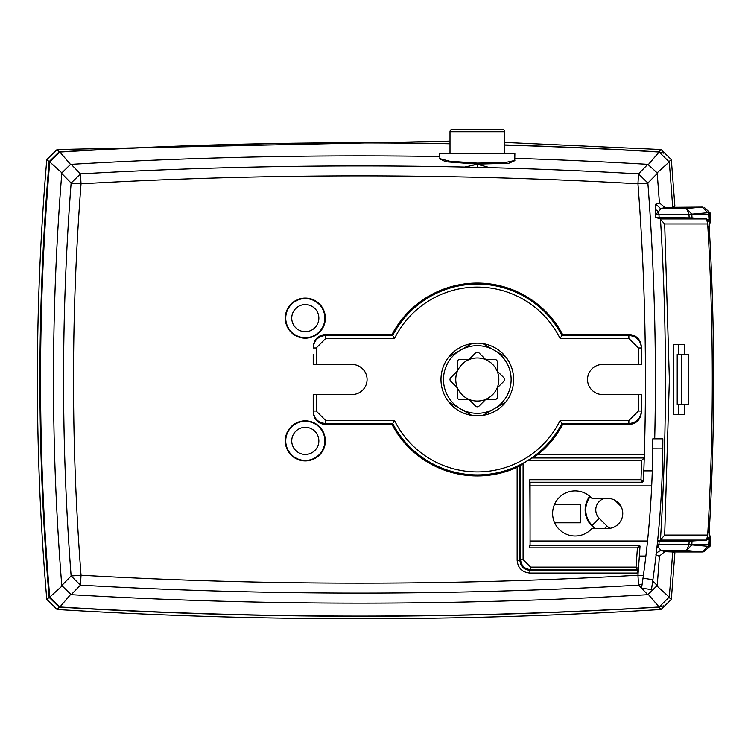 <?xml version="1.0" encoding="UTF-8"?>
<svg xmlns="http://www.w3.org/2000/svg" width="748" height="748" viewBox="0 0 748 748"><rect width="100%" height="100%" fill="white"/><g stroke="black" fill="none" stroke-linecap="round" stroke-linejoin="round"><path stroke-width="1.12" d="M708.375 213.302L702.335 207.046L664.729 207.355L659.39 202.848A2578.552 2578.552 0 0 0 657.212 173.517L657.137 172.844L669.245 161.942A2591.493 2591.493 0 0 1 669.946 170.357A2591.493 2591.493 0 0 1 672.648 207.046M708.655 544.656A2626.948 2626.948 0 0 0 708.964 539.617L709.188 532.352C715.125 430.455 715.125 328.568 709.188 226.672L707.842 226.672M656.305 553.081L660.802 550.229L686.542 550.528L702.335 551.977L708.375 545.722M702.335 551.977L672.648 551.977A2591.493 2591.493 0 0 1 669.946 588.667A2591.493 2591.493 0 0 1 669.245 597.082L659.119 606.983A4927.441 4927.441 0 0 1 59.887 606.974L49.751 597.082A2577.627 2577.627 0 0 1 49.751 161.942L61.869 172.853L61.785 173.517L71.125 183.036L80.466 173.873L81.036 183.802L71.125 183.036A2554.635 2554.635 0 0 0 71.125 575.988L61.785 585.497A2564.686 2564.686 0 0 1 61.785 173.517M449.997 143.756A4927.441 4927.441 0 0 0 59.887 152.05L49.751 161.942M504.61 145.065A4927.441 4927.441 0 0 1 659.119 152.04L669.245 161.942M660.447 540.056L660.475 539.617A2578.552 2578.552 0 0 0 660.475 219.407L664.682 223.951L669.366 379.507L664.682 535.072L660.428 540.084L657.604 541.085M660.447 218.968L655.538 217.35L692.04 217.892L706.542 218.94L707.683 223.951C713.826 327.661 713.826 431.362 707.683 535.072L706.542 540.084L689.17 541.197A2607.276 2607.276 0 0 1 688.945 544.666L708.337 546.349M684.729 354.459L684.729 344.435L673.705 344.435L673.705 414.579L684.729 414.579L684.729 404.565M514.746 160.736L514.876 153.293L439.721 153.293L439.88 158.922M477.299 343.182A36.325 36.325 0 0 0 440.974 379.507A36.325 36.325 0 0 0 477.299 415.832A36.325 36.325 0 0 0 513.624 379.507A36.325 36.325 0 0 0 477.299 343.182M313.216 354.206L313.216 364.482L352.046 364.482A15.035 15.035 0 0 1 367.072 379.507A15.035 15.035 0 0 1 352.046 394.542L313.216 394.542L313.216 411.035C313.954 418.646 318.134 422.826 325.745 423.564L325.745 420.563L316.217 411.035L313.216 411.035L313.216 412.073L313.216 411.035M530.07 522.805L529.808 479.72L640.98 479.72A2556.047 2556.047 0 0 0 641.662 460.469L644.252 457.963L644.355 454.513L537.943 454.513A96.445 96.445 0 0 0 562.561 424.602L628.862 424.602C636.473 423.854 640.643 419.684 641.391 412.073L641.391 411.035L638.381 411.035L638.381 394.542L602.561 394.542A15.035 15.035 0 0 1 587.526 379.507A15.035 15.035 0 0 1 602.561 364.482L638.381 364.482L638.381 347.988L628.862 338.461L628.862 335.459C636.473 336.198 640.643 340.377 641.391 347.988L641.391 364.482L638.381 364.482M560.093 338.461L562.561 334.421A96.445 96.445 0 0 0 392.046 334.421L394.514 338.461A92.406 92.406 0 0 1 560.093 338.461L628.862 338.461M316.217 364.482L316.217 347.988L313.216 347.988C313.954 340.377 318.134 336.198 325.745 335.459L392.672 335.459A95.407 95.407 0 0 1 561.935 335.459L628.862 335.459L628.862 334.421C636.473 335.16 640.643 339.34 641.391 346.95M313.216 412.073C313.954 419.684 318.134 423.854 325.745 424.602L392.046 424.602L394.514 420.563A92.406 92.406 0 0 0 560.093 420.563L628.862 420.563L628.862 424.602M562.561 424.602L560.093 420.563M641.391 412.073L641.391 411.035C640.643 418.646 636.473 422.826 628.862 423.564L561.935 423.564A95.407 95.407 0 0 1 392.672 423.564L325.745 423.564L325.745 424.602M641.391 411.035L641.391 394.542L638.381 394.542M514.876 158.324A4914.5 4914.5 0 0 1 647.824 164.336L638.521 173.863A4904.449 4904.449 0 0 0 489.837 167.655L464.76 167.056L477.299 164.279L477.299 167.337M647.824 164.336L657.137 172.844M644.355 454.513A2558.553 2558.553 0 0 0 637.96 183.793L638.521 173.863L647.871 183.036L657.212 173.517M59.887 152.05L70.499 164.401L61.869 172.853M439.721 156.528A4914.5 4914.5 0 0 0 71.172 164.345L70.499 164.401M648.497 164.401L659.119 152.04M71.172 164.336L80.466 173.873A4904.449 4904.449 0 0 1 464.76 167.056M489.837 167.655L477.299 164.279M313.216 346.95C313.954 339.34 318.134 335.16 325.745 334.421L392.046 334.421M537.943 454.513L523.086 463.405L523.086 559.598L520.58 559.598L519.879 560.299C520.468 566.376 523.806 569.714 529.893 570.313L529.893 573.062C522.141 572.304 517.887 568.05 517.13 560.299L519.879 560.299L519.879 465.948L523.086 463.405M392.046 424.602A96.445 96.445 0 0 0 517.13 467.35L519.879 465.948M562.561 334.421L628.862 334.421M637.118 573.062L637.399 570.313L638.399 569.387L637.118 573.062L529.893 573.062M305.296 460.927A20.037 20.037 0 0 0 325.343 440.89A20.037 20.037 0 0 0 305.296 420.844A20.037 20.037 0 0 0 285.259 440.89A20.037 20.037 0 0 0 305.296 460.927M305.296 338.18A20.037 20.037 0 0 0 325.343 318.134A20.037 20.037 0 0 0 305.296 298.097A20.037 20.037 0 0 0 285.259 318.134A20.037 20.037 0 0 0 305.296 338.18M655.828 554.904L659.39 556.175A2578.552 2578.552 0 0 1 657.212 585.506L652.733 580.944M655.538 217.35A2573.756 2573.756 0 0 0 655.379 214.723L658.558 211.628L658.96 214.695L655.379 214.723L655.248 209.281L655.828 204.12L659.39 202.848M657.212 585.506L647.824 594.688A4914.5 4914.5 0 0 1 71.172 594.679L61.785 585.497M61.869 586.17L49.751 597.082M654.715 438.814A2568.492 2568.492 0 0 0 647.871 183.036L637.96 183.793A4894.501 4894.501 0 0 0 81.036 183.802A2544.687 2544.687 0 0 0 81.036 575.221A4894.501 4894.501 0 0 0 637.96 575.231A2558.553 2558.553 0 0 0 638.119 573.062A2558.553 2558.553 0 0 0 638.306 570.584L638.455 568.686L637.455 569.611L530.594 569.611L529.893 570.313L637.399 570.313L636.052 567.106A2556.047 2556.047 0 0 0 637.399 547.854L639.007 545.348L529.808 545.348L529.808 547.854L637.399 547.854L640.008 546.414L639.007 545.348L640.008 546.414A2558.553 2558.553 0 0 1 638.455 568.686L636.052 567.106L530.594 567.106L523.086 559.598M530.07 504.769L529.808 482.226L642.429 482.226L640.98 479.72L643.43 481.263A2558.553 2558.553 0 0 0 644.252 457.963L532.034 457.963M534.212 457.262L644.271 457.262A2558.553 2558.553 0 0 0 644.271 457.168A2558.553 2558.553 0 0 0 644.29 456.598M638.306 570.584A2558.553 2558.553 0 0 0 638.325 570.406A2558.553 2558.553 0 0 0 638.371 569.78M655.248 209.281L658.558 211.628L660.802 208.795L655.828 204.12M647.824 594.688L638.521 585.16L637.96 575.231L643.364 575.642M657.137 586.17L669.245 597.082M672.648 551.977L664.729 551.669L659.39 556.175M664.729 551.669L660.802 550.229L658.558 547.396L656.884 547.957M657.09 546.04L658.558 547.396L658.96 544.329L657.268 544.376M657.557 541.571L689.17 541.197M708.964 539.617L706.935 539.617M708.655 214.367A2626.948 2626.948 0 0 1 708.964 219.407L709.188 226.672M659.138 217.481A2577.328 2577.328 90 0 0 658.96 214.695L688.945 214.358L708.337 212.675M708.964 219.407L706.935 219.407M648.497 594.623L659.119 606.983M70.499 594.623L59.887 606.974M642.139 584.207L638.521 585.16A4904.449 4904.449 0 0 1 80.466 585.151L71.125 575.988L81.036 575.221L80.466 585.151L71.172 594.679M530.594 567.106L530.594 569.611C524.507 569.022 521.169 565.675 520.58 559.598L520.58 464.817M554.352 504.769L580.513 504.769L580.513 522.805L554.642 522.805M594.398 528.49L591.733 525.825L592.173 525.386L595.286 528.49M589.723 496.251A22.543 22.543 0 0 0 591.733 525.825M659.138 541.543A2577.328 2577.328 -90 0 1 658.96 544.329L688.945 544.666L686.542 550.528L691.807 544.853A2610.146 2610.146 0 0 0 692.04 541.131M643.43 481.263L642.429 482.226L643.43 481.263M637.455 569.611L638.446 568.686M639.447 545.451A1 1 0 0 1 639.933 545.965A1 1 0 0 0 639.447 545.451M514.876 160.465L505.04 162.578L477.299 163.111L449.567 161.203L439.721 158.613M514.792 160.689L508.762 163.288L477.28 164.111L445.714 161.764L439.833 158.866M707.982 529.949L710.6 537.737L707.402 537.737M707.982 229.066L710.6 221.277L707.402 221.277M710.6 221.277A2577.851 2577.851 0 0 0 710.067 212.843L708.814 213.806A2576.542 2576.542 0 0 1 708.852 214.367L709.113 214.367A2576.804 2576.804 0 0 1 709.506 220.492L710.6 221.277M710.067 546.208L710.067 546.18A2577.851 2577.851 0 0 0 710.6 537.737L709.506 538.532A2576.804 2576.804 0 0 1 709.113 544.656L708.852 544.656A2576.542 2576.542 0 0 1 708.814 545.217L710.067 546.208L703.672 551.828M707.253 538.532L709.506 538.532M707.253 220.492L709.506 220.492M704.074 207.196L710.067 212.815M708.814 213.806L708.085 211.301M708.852 214.367L691.816 214.367M708.814 545.217L708.085 547.723M708.852 544.656L691.816 544.656M678.604 404.565L678.604 414.579M678.604 344.435L678.604 354.459M681.484 354.459L681.484 404.565L688.235 404.565L688.235 354.459L677.211 354.459L677.211 404.565L677.211 354.459M681.484 404.565L677.211 404.565M669.198 597.568L671.33 599.429L674.883 552.875L672.62 552.407M663.467 605.861L659.035 607.105L661.017 609.498C459.711 621.84 258.406 621.84 57.1 609.498L46.787 599.429C34.268 452.821 34.268 306.203 46.787 159.586L57.1 149.525L59.083 151.919A4927.59 4927.59 0 0 1 449.997 143.616M659.035 607.105A4927.59 4927.59 0 0 1 59.083 607.105L57.1 609.498M59.083 607.105L49.134 597.39L46.787 599.429M49.134 597.39A2577.776 2577.776 0 0 1 49.134 161.633L46.787 159.586M504.61 144.925A4927.59 4927.59 0 0 1 659.035 151.919L661.017 149.525L504.61 142.419M669.198 161.456L671.33 159.586L674.883 206.149L672.62 206.616M659.035 151.919L663.467 153.162M49.134 161.633L59.083 151.919M455.756 379.507A21.542 21.542 0 0 0 477.299 401.059A21.542 21.542 0 0 0 498.841 379.507A21.542 21.542 0 0 0 477.299 357.965A21.542 21.542 0 0 0 455.756 379.507M503.872 377.74L497.345 371.214L497.345 361.976A2.506 2.506 0 0 0 494.839 359.47L485.602 359.47L479.075 352.944A2.506 2.506 0 0 0 475.532 352.944L468.996 359.47L459.768 359.47A2.506 2.506 0 0 0 457.262 361.976L457.262 371.214L450.726 377.74A2.506 2.506 0 0 0 450.726 381.284L457.262 387.81L457.262 397.048A2.506 2.506 0 0 0 459.768 399.554L468.996 399.554L475.532 406.08A2.506 2.506 0 0 0 479.075 406.08L485.602 399.554L494.839 399.554A2.506 2.506 0 0 0 497.345 397.048L497.345 387.81L503.872 381.284A2.506 2.506 0 0 0 503.872 377.74M504.61 153.293L504.61 131.751A2.506 2.506 0 0 0 502.104 129.245L452.503 129.245L502.104 129.245M449.997 153.293L449.997 131.751A2.506 2.506 0 0 1 452.503 129.245M530.07 545.348L530.07 482.226M639.054 560.383L639.353 556.054L645.879 556.054M530.07 541.019L647.544 541.019M530.07 485.91L651.686 485.91M591.967 528.49A22.543 22.543 0 0 1 559.513 529.696A22.543 22.543 0 0 1 559.513 497.224A22.543 22.543 0 0 1 591.967 498.43L607.722 498.43A15.035 15.035 0 0 1 622.757 513.465A15.035 15.035 0 0 1 607.722 528.49L591.967 528.49M643.953 467.191L643.822 470.875L652.284 470.875M641.56 588.115L651.461 589.611L652.91 579.7A1012.072 1012.072 0 0 0 662.784 448.837L662.84 438.814L652.817 438.814L652.761 448.828A1002.049 1002.049 0 0 1 643.009 578.204L652.91 579.7L651.461 589.611L641.56 588.115L643.009 578.204M652.761 448.828L662.784 448.837L662.84 438.814L652.817 438.814M709.188 532.352L707.842 532.352M664.682 223.951L707.683 223.951M664.682 535.072L707.683 535.072M316.217 347.988L325.745 338.461L394.514 338.461M316.217 394.542L316.217 411.035M325.745 420.563L394.514 420.563M638.381 411.035L628.862 420.563M325.745 334.421L325.745 338.461M638.381 347.988L641.391 347.988M517.13 467.35L517.13 560.299M641.662 460.469L528.107 460.469M305.296 460.441A19.56 19.56 0 0 0 324.856 440.89A19.56 19.56 0 0 0 305.296 421.33A19.56 19.56 0 0 0 285.745 440.89A19.56 19.56 0 0 0 305.296 460.441M305.296 337.694A19.56 19.56 0 0 0 324.856 318.134A19.56 19.56 0 0 0 305.296 298.583A19.56 19.56 0 0 0 285.745 318.134A19.56 19.56 0 0 0 305.296 337.694M664.729 207.355L660.802 208.795L686.542 208.496L702.335 207.046M660.428 540.084L706.542 540.084M660.428 218.94L706.542 218.94M692.04 217.892A2610.146 2610.146 0 0 0 691.807 214.171L686.542 208.496L688.945 214.358A2607.276 2607.276 0 0 1 689.17 217.818M305.296 454.447A13.558 13.558 0 0 0 318.854 440.89A13.558 13.558 0 0 0 305.296 427.332A13.558 13.558 0 0 0 291.739 440.89A13.558 13.558 0 0 0 305.296 454.447M305.296 331.691A13.558 13.558 0 0 0 318.854 318.134A13.558 13.558 0 0 0 305.296 304.576A13.558 13.558 0 0 0 291.739 318.134A13.558 13.558 0 0 0 305.296 331.691M590.191 496.663A21.926 21.926 0 0 0 592.173 525.386L599.26 518.308L607.049 526.096L604.655 528.49M607.049 526.096A11.903 11.903 0 0 0 610.097 528.303M614.043 499.823A11.903 11.903 0 0 1 616.1 501.469L616.38 501.179M604.421 498.43A11.903 11.903 0 0 0 599.26 518.308M616.1 501.469L620.952 506.321M477.299 163.111L477.28 164.111M448.912 356.852L471.876 343.594M482.731 343.594L505.695 356.852M505.695 402.172L482.731 415.43M471.876 415.43L448.912 402.172M443.48 379.507A33.819 33.819 0 0 1 477.299 345.688A33.819 33.819 0 0 1 511.118 379.507A33.819 33.819 0 0 1 477.299 413.326A33.819 33.819 0 0 1 443.48 379.507M449.997 131.751L504.61 131.751M449.997 141.11L57.1 149.525M661.017 149.525L671.33 159.586M671.33 599.429L661.017 609.498"/></g></svg>

